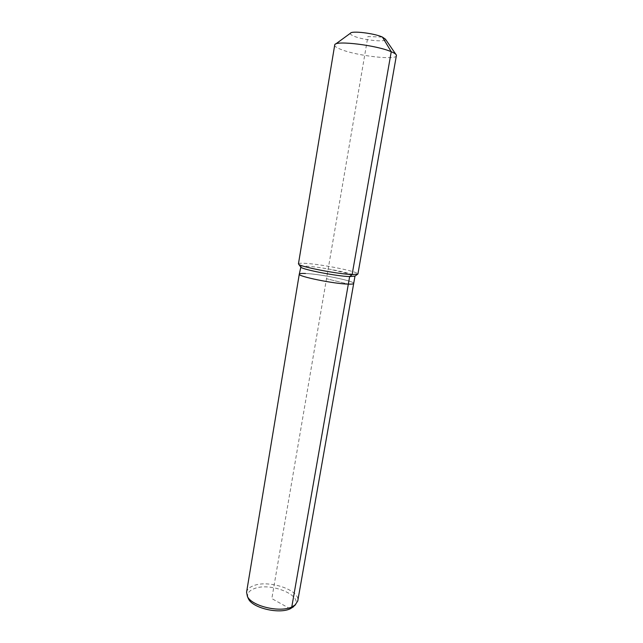 <?xml version="1.0" encoding="UTF-8"?>
<svg xmlns="http://www.w3.org/2000/svg" width="643" height="643" viewBox="0 0 643 643"><rect width="100%" height="100%" fill="white"/><g stroke="black" fill="none" stroke-linecap="round" stroke-linejoin="round"><path stroke-width="0.48" stroke-dasharray="3.21 2.41" d="M300.514 266.732L300.514 266.732C300.699 266.17 302.757 266.001 306.703 266.218C321.452 266.901 356.254 273.926 355 276.048L355 276.048M299.284 274.151C299.477 273.54 301.543 273.315 305.489 273.492C320.246 274.006 354.984 281.12 353.698 283.45C354.984 281.12 320.246 274.006 305.489 273.492M298.44 263.847C298.641 263.252 300.908 263.083 305.232 263.341C321.339 264.152 359.236 271.764 357.918 274.006M334.593 45.066C334.505 46.28 336.586 47.719 340.854 49.39C356.648 55.869 396.57 60.482 396.482 55.644M350.467 33.211C349.953 33.983 351.038 34.939 353.73 36.08C363.022 40.196 387.247 42.631 385.446 39.183M246.574 592.195C247.121 589.43 249.388 587.284 253.382 585.757C268.436 579.391 300.522 590.121 297.765 600.948M247.941 597.668C246.832 593.77 248.873 590.788 254.057 588.715C270.044 581.811 303.697 595.45 294.671 605.658M290.194 608.808L271.828 598.593L326.507 278.716L348.329 284.134L326.507 278.716L367.892 36.563L382.408 37.069M352.123 274.569L328.195 268.838M335.63 44.037L334.77 44.664M395.847 54.325L396.45 55.21"/><path stroke-width="0.96" d="M294.671 605.658L297.765 600.948L353.698 283.45C353.562 284.013 351.769 284.238 348.329 284.134C351.769 284.238 353.562 284.013 353.698 283.45L354.992 276.072L349.647 276.594C336.691 276.201 303.006 269.682 300.828 267.199L299.284 274.151C299.477 273.54 301.543 273.315 305.489 273.492M395.847 54.325L385.446 39.183L382.408 37.069L391.249 51.721C394.392 53.047 396.128 54.213 396.45 55.21L357.918 274.006L352.123 274.569L349.647 276.594L348.329 284.134C334.119 283.893 297.331 276.345 299.284 274.151L246.574 592.195L247.378 596.366C251.526 606.052 279.609 612.851 291.769 607.008L348.329 284.134C334.119 283.893 297.331 276.345 299.284 274.151M352.123 274.569C338.009 274.087 301.069 266.966 298.77 264.337L298.44 263.847L334.77 44.664C336.096 40.3 376.902 45.315 391.249 51.721L352.123 274.569M382.408 37.069C374.25 33.267 351.592 30.567 350.467 33.211L335.63 44.037M293.843 606.55L290.194 608.808C278.732 614.33 252.353 607.94 248.423 598.786L247.941 597.668M295.627 604.621L291.769 607.008L290.194 608.808M300.828 267.199L298.77 264.337M354.55 276.386L357.444 274.36M248.423 598.786L247.378 596.366"/></g></svg>
